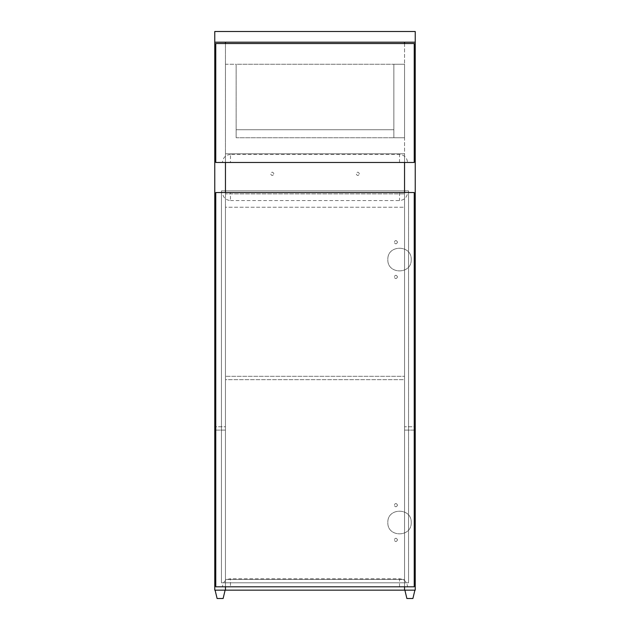 <?xml version="1.0" encoding="UTF-8"?>
<svg xmlns="http://www.w3.org/2000/svg" width="630" height="630" viewBox="0 0 630 630"><rect width="100%" height="100%" fill="white"/><g stroke="black" fill="none" stroke-linecap="round" stroke-linejoin="round"><path stroke-width="0.47" stroke-dasharray="3.15 2.36" d="M230.47 200.56L399.53 200.56C404.365 200.056 407.043 197.379 407.555 192.544L222.445 192.544C222.957 197.379 225.634 200.056 230.47 200.56L230.47 192.544M230.47 586.806L407.555 586.806C407.043 581.97 404.365 579.301 399.53 578.789L230.47 578.789C225.634 579.301 222.957 581.97 222.445 586.806L230.47 586.806L230.47 578.789M407.555 586.806L414.233 586.806L414.233 192.544L407.555 192.544M222.445 192.544L215.767 192.544L215.767 586.806L222.445 586.806M411.225 522.522C411.87 507.441 387.198 507.441 387.836 522.522C387.198 537.603 411.87 537.603 411.225 522.522C411.87 507.441 387.198 507.441 387.836 522.522C387.198 537.603 411.87 537.603 411.225 522.522M397.53 505.15C396.412 502.992 395.301 502.992 394.183 505.15C395.301 507.3 396.412 507.3 397.53 505.15C396.412 502.992 395.301 502.992 394.183 505.15C395.301 507.3 396.412 507.3 397.53 505.15M397.53 276.94C396.412 274.79 395.301 274.79 394.183 276.94C395.301 279.098 396.412 279.098 397.53 276.94C396.412 274.79 395.301 274.79 394.183 276.94C395.301 279.098 396.412 279.098 397.53 276.94M397.53 242.196C396.412 240.038 395.301 240.038 394.183 242.196C395.301 244.353 396.412 244.353 397.53 242.196C396.412 240.038 395.301 240.038 394.183 242.196C395.301 244.353 396.412 244.353 397.53 242.196M411.225 259.568C411.87 244.487 387.198 244.487 387.836 259.568C387.198 274.649 411.87 274.649 411.225 259.568C411.87 244.487 387.198 244.487 387.836 259.568C387.198 274.649 411.87 274.649 411.225 259.568M397.53 539.894C396.412 537.744 395.301 537.744 394.183 539.894C395.301 542.052 396.412 542.052 397.53 539.894C396.412 537.744 395.301 537.744 394.183 539.894C395.301 542.052 396.412 542.052 397.53 539.894M230.47 154.452C225.634 154.964 222.957 157.642 222.445 162.477L407.555 162.477C407.043 157.642 404.365 154.964 399.53 154.452L230.47 154.452L230.47 162.477M407.555 162.477L414.233 162.477L414.233 43.525L215.767 43.525L215.767 162.477L222.445 162.477M236.148 137.749L236.148 129.733L393.852 129.733L236.148 129.733L236.148 64.244L393.852 64.244L236.148 64.244L236.148 137.749L236.148 64.244L225.453 64.244L225.453 137.749L225.453 64.244L236.148 64.244L236.148 137.749L393.852 137.749L236.148 137.749M393.852 137.749L393.852 129.733L236.148 129.733L393.852 129.733L393.852 64.244L393.852 137.749L393.852 64.244L404.547 64.244L404.547 137.749L393.852 137.749L393.852 64.244L404.547 64.244L404.547 137.749L393.852 137.749M404.547 43.525L404.547 207.246L225.453 207.246L225.453 586.806L225.453 579.458L404.547 579.458L404.547 582.797L225.453 582.797L225.453 579.458L225.453 582.797L404.547 582.797L404.547 579.458L225.453 579.458L225.453 590.145L214.767 590.145L214.767 42.194L415.233 42.194L404.547 42.194L415.233 42.194L415.233 31.5L214.767 31.5L214.767 42.194M225.453 43.525L225.453 162.477L225.453 153.791L404.547 153.791L225.453 153.791L404.547 153.791L404.547 193.882L225.453 193.882L404.547 193.882L404.547 153.791L225.453 153.791L225.453 207.246L404.547 207.246L404.547 590.145L225.453 590.145L225.453 42.194M221.445 582.797L221.445 190.874L408.555 190.874L221.445 190.874L225.453 190.874L225.453 582.797L221.445 582.797L221.445 190.874L225.453 190.874L225.453 582.797L221.445 582.797L408.555 582.797L221.445 582.797L221.445 190.874L221.445 582.797M408.555 582.797L408.555 190.874L404.547 190.874L408.555 190.874L408.555 582.797L404.547 582.797L404.547 190.874L404.547 582.797L408.555 582.797L408.555 190.874L408.555 582.797M404.547 376.315L404.547 379.654L225.453 379.654L225.453 376.315L225.453 379.654L404.547 379.654L404.547 376.315L225.453 376.315L404.547 376.315M404.547 579.458L225.453 579.458L404.547 579.458M215.098 590.145L225.123 590.145L215.098 590.145M217.106 598.5L223.114 598.5M404.877 590.145L414.902 590.145L404.877 590.145M406.885 598.5L412.894 598.5M273.9 173.833C272.79 171.683 271.68 171.683 270.561 173.833C271.68 175.99 272.79 175.99 273.9 173.833C272.79 175.99 271.68 175.99 270.561 173.833C271.68 171.683 272.79 171.683 273.9 173.833M359.439 173.833C358.32 171.683 357.21 171.683 356.1 173.833C357.21 175.99 358.32 175.99 359.439 173.833C358.32 175.99 357.21 175.99 356.1 173.833C357.21 171.683 358.32 171.683 359.439 173.833M225.453 193.882L225.453 153.791L225.453 193.882M415.233 428.431L415.233 426.762L404.547 426.762L404.547 428.431C404.547 434.086 404.547 422.777 404.547 428.431C404.547 434.086 404.547 422.777 404.547 428.431L404.547 426.762L415.233 426.762L415.233 428.431C415.233 422.777 415.233 434.086 415.233 428.431C415.233 422.777 415.233 434.086 415.233 428.431L415.233 430.101L415.233 428.431M415.233 42.194L415.233 590.145L404.547 590.145L404.547 42.194M225.453 428.431L225.453 426.762L214.767 426.762L214.767 428.431C214.767 434.086 214.767 422.777 214.767 428.431C214.767 434.086 214.767 422.777 214.767 428.431L214.767 426.762L225.453 426.762L225.453 428.431C225.453 422.777 225.453 434.086 225.453 428.431C225.453 422.777 225.453 434.086 225.453 428.431L225.453 430.101L225.453 428.431M399.53 192.544L399.53 200.56M399.53 586.806L399.53 578.789M399.53 162.477L399.53 154.452M415.233 430.101L404.547 430.101L415.233 430.101M225.453 430.101L214.767 430.101L225.453 430.101"/><path stroke-width="0.94" d="M215.767 586.806L414.233 586.806L414.233 192.544L215.767 192.544L215.767 586.806M215.767 162.477L414.233 162.477L414.233 43.525L215.767 43.525L215.767 162.477M404.547 192.544L404.547 162.477L404.547 192.544M225.453 192.544L225.453 162.477L225.453 192.544M415.233 42.194L415.233 590.145L404.547 590.145L404.547 586.806L404.547 590.145L225.453 590.145L225.453 586.806L225.453 590.145L214.767 590.145L214.767 31.5L415.233 31.5L415.233 42.194L214.767 42.194M225.123 590.145L223.114 598.5L217.106 598.5L215.098 590.145M414.902 590.145L412.894 598.5L406.885 598.5L404.877 590.145M404.547 43.525L404.547 42.194M225.453 43.525L225.453 42.194"/></g></svg>
